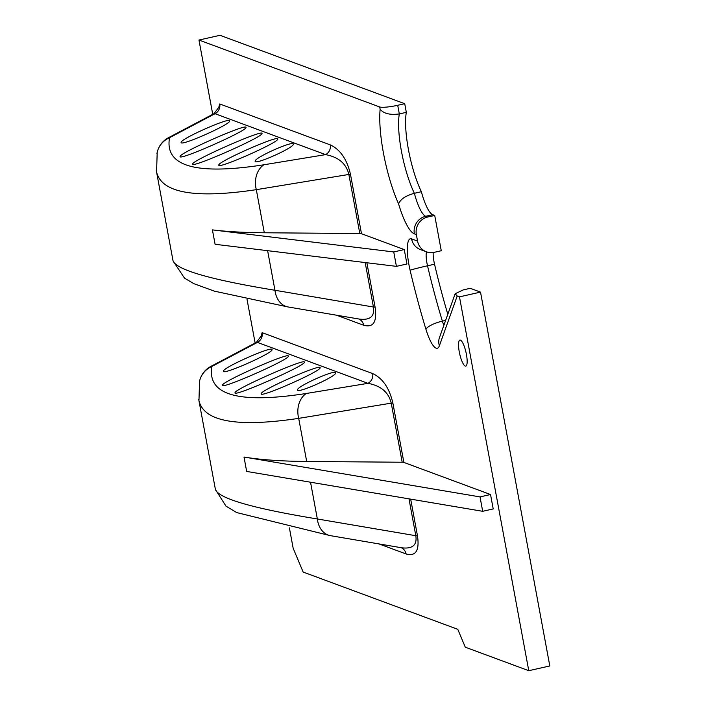 <?xml version="1.0" encoding="UTF-8"?>
<svg xmlns="http://www.w3.org/2000/svg" width="706" height="706" viewBox="0 0 706 706"><rect width="100%" height="100%" fill="white"/><g stroke="black" fill="none" stroke-linecap="round" stroke-linejoin="round"><path stroke-width="1.06" d="M330.505 535.669A22.239 16.838 -80.3 0 1 330.443 535.66A22.239 16.838 -80.3 0 1 317.347 518.972C252.13 508.249 218.136 498.348 215.374 489.276L198.942 400.629C203.919 421.65 237.172 427.562 298.7 418.367L391.239 403.152A8.896 1.35 169.5 0 1 392.924 403.347C389.483 388.185 382.723 378.266 372.653 373.58L262.12 332.65L261.158 336.056L256.366 342.384A22.239 4.36 62.2 0 1 257.434 342.401A8.896 8.516 110.3 0 0 262.12 332.65M199.507 381.364A22.239 21.454 12.9 0 1 199.569 381.09A22.239 21.454 12.9 0 1 199.577 381.063A22.239 21.454 12.9 0 1 211.932 366.414L257.434 342.401L367.967 383.34A8.896 8.516 110.3 0 0 372.653 373.58M378.945 543.911L406.082 553.963A8.896 8.516 110.3 0 0 401.202 547.697M406.082 553.963C415.781 556.602 419.585 550.583 417.493 535.925A8.896 1.35 -10.5 0 0 415.816 535.722C417.228 545.103 412.507 549.118 401.652 547.777L401.617 547.768M493.212 508.929L482.692 511.303L246.668 471.432L244.002 457.029A445.715 67.626 -10.5 0 0 306.686 461.468L402.191 462.236A8.896 1.35 -10.5 0 1 403.876 462.43L490.538 494.527L493.212 508.929M289.389 527.885L293.158 548.235L303.148 572.054L457.788 629.32L465.28 647.19L528.768 670.7L459.474 296.855L457.197 296.008L455.158 293.74L463.242 289.892L470.258 288.313L480.512 292.107L459.474 296.855M417.555 241.073L416.355 234.595A14.826 14.199 -69.7 0 1 427.712 217.024L434.719 215.445L441.268 250.736L434.252 252.324A14.826 14.199 -69.7 0 1 426.433 251.813A14.826 14.199 -69.7 0 1 417.555 241.073L411.572 238.857A29.643 7.219 -102.7 0 0 410.089 270.221A237.172 57.777 -102.7 0 0 425.93 329.27A29.643 7.219 -102.7 0 0 439.388 345.763L457.197 296.008M379.696 106.968L380.128 109.28C383.764 113.631 390.153 115.184 399.314 113.931L397.707 105.282A14.826 2.25 169.5 0 1 379.696 106.968L198.968 40.048L212.744 114.337M247.003 299.194L255.131 343.037M460.444 340.151A13.343 3.248 77.3 0 1 466.234 353.424A13.343 3.248 77.3 0 1 465.783 366.123A13.343 3.248 77.3 0 1 459.677 353.83A13.343 3.248 77.3 0 1 459.906 340.098A13.343 3.248 77.3 0 1 460.444 340.151M157.182 152.381A22.239 21.454 12.9 0 1 169.546 137.714L215.039 113.701A22.239 4.36 -117.8 0 0 213.98 113.684L218.772 107.356L219.734 103.95L330.267 144.88A8.896 8.516 110.3 0 1 325.581 154.632C338.527 157.032 346.284 163.642 348.852 174.453A8.896 1.35 169.5 0 1 350.538 174.647C347.096 159.485 340.336 149.557 330.267 144.88M361.49 233.73L404.264 249.571L406.938 263.982L396.419 266.356L215.092 244.285L212.418 229.882A445.715 67.626 -10.5 0 0 264.3 232.768L359.804 233.536A8.896 1.35 -10.5 0 1 361.49 233.73L350.538 174.647M256.366 342.384L210.865 366.396A22.239 4.36 62.2 0 1 211.932 366.414C206.849 395.016 238.275 404.035 306.219 393.489L367.967 383.34C380.913 385.732 388.671 392.342 391.239 403.152L402.191 462.236M244.002 457.029L480.018 496.9L490.538 494.527M222.461 385.176L222.461 385.291C221.534 389.562 290.643 358.966 288.348 356.115C289.301 351.897 221.71 381.717 222.461 385.176M223.493 371.065L223.484 371.224C222.981 375.31 273.91 352.612 272.048 349.585C272.578 345.578 223.158 367.447 223.493 371.065M297.517 389.783L297.508 389.977C297.252 393.966 337.274 375.971 335.668 372.83C335.959 368.956 297.429 386.085 297.517 389.783M261.176 393.719L261.167 393.842C260.408 398.043 322.245 370.606 320.127 367.685C320.912 363.555 260.593 390.189 261.176 393.719M235.019 392.721L235.019 392.836C234.013 397.143 306.757 364.958 304.383 362.143C305.407 357.889 234.189 389.297 235.019 392.721M198.739 399.287L198.942 400.629M156.953 153.564A22.239 21.454 12.9 0 1 157.182 152.39A22.239 22.239 0 0 1 168.478 137.696L213.98 113.684M192.632 164.021L192.632 164.127C191.626 168.443 264.371 136.258 261.997 133.443C263.02 129.189 191.803 160.589 192.632 164.021M218.789 165.01L218.781 165.142C218.022 169.343 279.858 141.906 277.74 138.985C278.526 134.855 218.207 161.489 218.789 165.01M255.131 161.083L255.122 161.277C254.866 165.257 294.887 147.272 293.281 144.13C293.572 140.256 255.042 157.385 255.131 161.083M181.107 142.365L181.098 142.515C180.595 146.61 231.524 123.912 229.653 120.876C230.191 116.878 180.771 138.747 181.107 142.365M180.074 156.476L180.074 156.591C179.147 160.862 248.256 130.257 245.962 127.407C246.915 123.197 179.324 153.008 180.074 156.476M156.353 170.57L156.555 171.929C161.533 192.95 194.785 198.863 256.313 189.667A22.239 17.562 -99.3 0 1 263.832 164.789C195.889 175.335 164.463 166.307 169.546 137.714A22.239 4.36 -117.8 0 0 168.478 137.696M212.418 229.882L393.754 251.945L404.264 249.571M365.178 262.553L373.421 307.022A8.896 1.35 169.5 0 1 375.107 307.216L366.864 262.756M358.816 318.997A8.896 8.516 -69.7 0 1 363.696 325.263C373.395 327.902 377.198 321.883 375.107 307.216M156.555 171.929L172.988 260.567C175.75 269.639 209.744 279.541 274.961 290.272L373.421 307.022C374.842 316.403 370.12 320.418 359.266 319.068L359.23 319.068M482.692 511.303L480.018 496.9M397.707 105.282L404.723 103.703L220.007 35.3L198.968 40.048M404.723 103.703L406.321 112.342A51.882 12.637 -102.7 0 0 421.376 191.714A29.643 7.219 -102.7 0 0 432.725 214.703L434.719 215.445M433.175 252.519A14.826 3.609 -102.7 0 0 434.534 264.203A222.355 54.168 -102.7 0 0 447.807 314.285M528.768 670.7L549.806 665.952L480.512 292.107M396.419 266.356L393.754 251.945M427.712 217.024L425.718 216.283A29.643 7.219 77.3 0 1 414.369 193.294C405.65 195.703 400.39 199.251 398.608 203.946A44.469 10.837 -102.7 0 0 414.36 233.854L416.355 234.595M421.376 191.714L414.369 193.294A51.882 12.637 77.3 0 1 399.314 113.931L406.321 112.342M417.493 535.925L410.68 499.142M408.977 498.851L415.816 535.722L317.347 518.972L310.534 482.224M380.128 109.28A66.708 16.247 -102.7 0 0 398.608 203.946M403.876 462.43L392.924 403.347M336.559 315.211L363.696 325.263M306.219 393.489A22.239 17.562 80.7 0 0 298.7 418.367L306.686 461.468M263.832 164.789L325.581 154.632L215.039 113.701A8.896 8.516 110.3 0 0 219.734 103.95M264.3 232.768L256.313 189.667L348.852 174.453L359.804 233.536M267.618 250.683L274.961 290.272A22.239 16.838 99.7 0 0 288.057 306.96L359.266 319.068M432.725 214.703L425.718 216.283A14.826 14.199 110.3 0 0 414.36 233.854M455.158 293.74L439.459 337.609A14.826 13.423 19.7 0 0 439.388 345.763M443.862 325.307A14.826 3.609 77.3 0 1 442.38 321.142A14.826 4.183 163.1 0 0 425.93 329.27M445.61 320.409L442.38 321.142A222.355 54.168 77.3 0 1 427.527 265.783A14.826 0.477 166.8 0 0 410.089 270.221M426.433 251.813L420.449 249.597A14.826 14.199 -69.7 0 1 411.572 238.857M434.534 264.203L427.527 265.783A14.826 3.609 77.3 0 1 426.468 251.83M215.427 489.514L225.999 506.158L236.704 512.574L330.046 535.589M210.865 366.396A22.239 22.239 0 0 0 199.569 381.09M198.96 400.549L199.577 381.063M156.564 171.849L157.209 152.39M173.102 261.017L184.566 278.182L193.982 283.715L214.465 291.172L287.81 306.916M330.443 535.66L401.652 547.777"/></g></svg>

